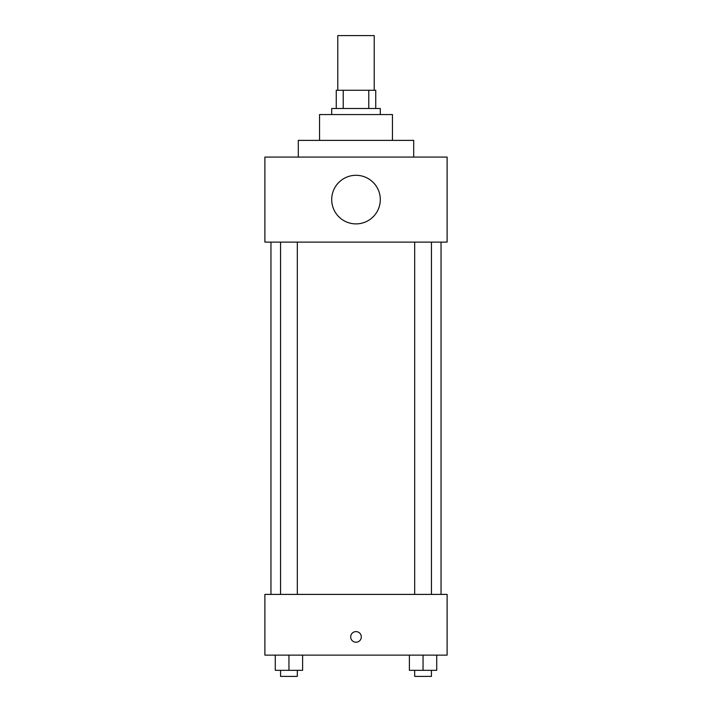 <?xml version="1.0" encoding="UTF-8"?>
<svg xmlns="http://www.w3.org/2000/svg" width="712" height="712" viewBox="0 0 712 712"><rect width="100%" height="100%" fill="white"/><g stroke="black" fill="none" stroke-linecap="round" stroke-linejoin="round"><path stroke-width="1.07" d="M374.218 90.264L374.218 35.6L337.782 35.6L337.782 90.264M343.22 108.491L343.22 90.264L336.26 90.264L336.26 108.491L336.26 90.264M343.22 90.264L375.74 90.264L375.74 108.491M368.78 108.491L368.78 90.264M331.703 114.561L331.703 108.491L380.297 108.491L380.297 114.561M319.555 140.38L319.555 114.561L392.445 114.561L392.445 140.38M298.301 157.076L298.301 140.38L413.699 140.38L413.699 157.076M264.891 157.076L447.109 157.076L447.109 242.116L264.891 242.116L264.891 157.076M331.703 199.6A24.297 24.297 0 0 0 368.149 220.64A24.297 24.297 0 0 0 368.149 178.552A24.297 24.297 0 0 0 331.703 199.6M270.96 594.404L270.96 242.116M414.678 242.116L414.678 594.404M280.564 594.404L280.564 242.116M264.891 594.404L447.109 594.404L447.109 655.138L264.891 655.138L264.891 594.404M356 642.233A5.313 5.313 0 0 1 351.399 634.259A5.313 5.313 0 0 1 360.601 634.259A5.313 5.313 0 0 1 356 642.233M409.391 655.138L409.391 670.33L436.723 670.33L436.723 655.138L436.723 670.33M423.053 670.33L423.053 655.138M431.436 670.33L431.436 676.4L414.678 676.4L414.678 670.33M275.277 655.138L275.277 670.33L302.609 670.33L302.609 655.138L302.609 670.33M288.947 670.33L288.947 655.138M297.322 670.33L297.322 676.4L280.564 676.4L280.564 670.33M441.04 594.404L441.04 242.116M431.436 242.116L431.436 594.404M297.322 594.404L297.322 242.116"/></g></svg>
